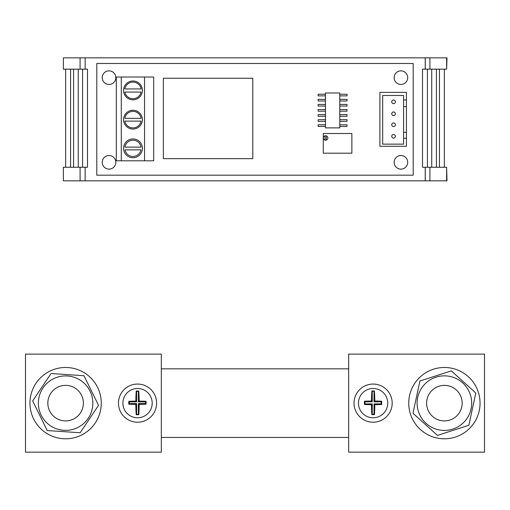 <?xml version="1.0" encoding="UTF-8"?>
<svg xmlns="http://www.w3.org/2000/svg" width="510" height="510" viewBox="0 0 510 510"><rect width="100%" height="100%" fill="white"/><g stroke="black" fill="none" stroke-linecap="round" stroke-linejoin="round"><path stroke-width="0.76" d="M325.641 140.205A2.244 2.244 0 0 0 326.272 135.813A2.244 2.244 0 0 0 325.029 135.807L325.029 140.123A2.244 2.244 0 0 0 325.641 140.205M393.554 138.108A1.817 1.817 0 0 0 395.371 136.291A1.817 1.817 0 0 0 393.554 134.474A1.817 1.817 0 0 0 391.737 136.291A1.817 1.817 0 0 0 393.554 138.108M393.554 126.601A1.817 1.817 0 0 0 395.371 124.784A1.817 1.817 0 0 0 393.554 122.961A1.817 1.817 0 0 0 391.737 124.784A1.817 1.817 0 0 0 393.554 126.601M393.554 115.617A1.817 1.817 0 0 0 395.371 113.794A1.817 1.817 0 0 0 393.554 111.977A1.817 1.817 0 0 0 391.737 113.794A1.817 1.817 0 0 0 393.554 115.617M393.554 103.664A1.817 1.817 0 0 0 395.371 101.847A1.817 1.817 0 0 0 393.554 100.024A1.817 1.817 0 0 0 391.737 101.847A1.817 1.817 0 0 0 393.554 103.664M132.976 140.18A8.147 8.147 0 0 0 124.918 147.129L141.034 147.129A8.147 8.147 0 0 0 132.976 140.18M132.976 111.39A8.256 8.256 0 0 0 124.835 118.32L141.123 118.32A8.256 8.256 0 0 0 132.976 111.39M132.976 82.11A8.3 8.3 0 0 0 124.81 88.931L141.142 88.931A8.3 8.3 0 0 0 132.976 82.11M132.976 138.918A9.409 9.409 0 0 0 123.567 148.327A9.409 9.409 0 0 0 132.976 157.737A9.409 9.409 0 0 0 142.392 148.327A9.409 9.409 0 0 0 132.976 138.918M132.976 110.236A9.409 9.409 0 0 0 123.567 119.646A9.409 9.409 0 0 0 132.976 129.055A9.409 9.409 0 0 0 142.392 119.646A9.409 9.409 0 0 0 132.976 110.236M132.976 80.994A9.409 9.409 0 0 0 123.567 90.404A9.409 9.409 0 0 0 132.976 99.82A9.409 9.409 0 0 0 142.392 90.404A9.409 9.409 0 0 0 132.976 80.994M109.025 155.531A6.789 6.789 0 0 0 102.236 162.327A6.789 6.789 0 0 0 109.025 169.116A6.789 6.789 0 0 0 115.821 162.327A6.789 6.789 0 0 0 109.025 155.531M400.917 70.864A6.789 6.789 0 0 0 394.128 77.654A6.789 6.789 0 0 0 400.917 84.443A6.789 6.789 0 0 0 407.707 77.654A6.789 6.789 0 0 0 400.917 70.864M400.917 155.531A6.789 6.789 0 0 0 394.128 162.327A6.789 6.789 0 0 0 400.917 169.116A6.789 6.789 0 0 0 407.707 162.327A6.789 6.789 0 0 0 400.917 155.531M109.025 70.864A6.789 6.789 0 0 0 102.236 77.654A6.789 6.789 0 0 0 109.025 84.443A6.789 6.789 0 0 0 115.821 77.654A6.789 6.789 0 0 0 109.025 70.864M425.232 180.833L425.232 167.255L446.62 167.255L446.996 180.833L63.374 180.833L63.374 167.255L80.089 167.255L80.089 180.833M425.232 167.255L422.516 167.255L422.516 69.162L446.62 69.162L446.996 57.84L63.374 57.84L63.374 69.162L85.144 69.162L85.144 57.84M325.029 135.807A2.244 2.244 0 0 0 325.029 140.123M325.456 92.986L325.456 127.876L339.781 127.876L339.781 92.986L325.456 92.986M403.589 138.267L403.589 95.504L382.678 95.504L382.678 144.139L403.589 144.139L403.589 138.267L406.432 138.267L406.432 92.355L379.899 92.355L379.899 146.3L406.432 146.3L406.432 138.267M403.589 99.928L406.432 99.928M163.359 78.253L163.359 158.655L252.801 158.655L252.801 78.253L163.359 78.253M121.284 77.016L153.695 77.016L153.695 160.803L116.312 160.803L116.312 77.016L121.284 77.016L121.284 160.803M144.54 77.016L144.54 160.803M444.357 69.162L444.357 167.255M439.442 69.162L439.442 167.255M436.407 69.162L436.407 167.255M431.728 69.162L431.728 167.255M427.425 69.162L427.425 167.255M82.575 69.162L82.575 167.255M85.144 69.162L87.484 69.162L87.484 167.255L85.144 167.255L85.144 180.833M78.272 69.162L78.272 167.255M73.593 69.162L73.593 167.255M70.558 69.162L70.558 167.255M65.643 69.162L65.643 167.255M96.798 63.501L96.798 175.179L413.202 175.179L413.202 63.501L96.798 63.501M425.232 69.162L425.232 57.84M85.144 167.255L80.089 167.255M124.848 92.068A8.3 8.3 0 0 0 141.111 92.068L124.848 92.068M124.854 121.106A8.256 8.256 0 0 0 141.104 121.106L124.854 121.106M124.982 149.863A8.147 8.147 0 0 0 140.977 149.863L124.982 149.863M403.589 106.628L406.432 106.628M403.589 132.281L406.432 132.281M339.781 95.88L347.029 95.88L347.029 94.242L339.781 94.242M325.456 94.242L318.112 94.242L318.112 95.88L325.456 95.88M339.781 100.974L347.029 100.974L347.029 99.335L339.781 99.335M325.456 99.335L318.112 99.335L318.112 100.974L325.456 100.974M339.781 106.067L347.029 106.067L347.029 104.429L339.781 104.429M325.456 104.429L318.112 104.429L318.112 106.067L325.456 106.067M339.781 111.161L347.029 111.161L347.029 109.522L339.781 109.522M325.456 109.522L318.112 109.522L318.112 111.161L325.456 111.161M339.781 116.255L347.029 116.255L347.029 114.616L339.781 114.616M325.456 114.616L318.112 114.616L318.112 116.255L325.456 116.255M339.781 121.348L347.029 121.348L347.029 119.71L339.781 119.71M325.456 119.71L318.112 119.71L318.112 121.348L325.456 121.348M339.781 126.442L347.029 126.442L347.029 124.803L339.781 124.803M325.456 124.803L318.112 124.803L318.112 126.442L325.456 126.442M323.276 133.505L323.276 153.185L351.868 153.185L351.868 133.505L323.276 133.505M326.272 140.11L326.272 135.813M425.27 69.162L425.27 57.84M429.904 69.162L429.904 57.84M446.62 69.162L446.62 57.84M80.089 69.162L80.089 57.84M425.27 167.255L425.27 180.833M429.904 167.255L429.904 180.833M446.62 167.255L446.62 180.833M444.395 420.916A17.78 17.78 0 0 0 462.168 403.136A17.78 17.78 0 0 0 444.395 385.362A17.78 17.78 0 0 0 426.615 403.136A17.78 17.78 0 0 0 444.395 420.916M444.395 375.851A27.285 27.285 0 0 1 471.68 403.136A27.285 27.285 0 0 1 444.395 430.427A27.285 27.285 0 0 1 417.103 403.136A27.285 27.285 0 0 1 444.395 375.851M412.985 413.266L419.921 380.995L451.331 370.872L475.804 393.012L468.868 425.276L437.452 435.406L413.253 413.508M65.605 420.916A17.78 17.78 0 0 0 83.385 403.136A17.78 17.78 0 0 0 65.605 385.362A17.78 17.78 0 0 0 47.832 403.136A17.78 17.78 0 0 0 65.605 420.916M65.605 375.908A27.234 27.234 0 0 1 92.839 403.136A27.234 27.234 0 0 1 65.605 430.37A27.234 27.234 0 0 1 38.377 403.136A27.234 27.234 0 0 1 65.605 375.908M84.309 376.386L83.991 375.73L65.605 374.493L83.991 375.73L98.532 405.354L80.153 432.76L47.226 430.548L65.605 431.785M373.103 417.786A14.643 14.643 0 0 0 387.568 405.405A14.643 14.643 0 0 0 373.103 388.492A14.643 14.643 0 0 0 358.46 403.136A14.643 14.643 0 0 0 373.103 417.786M137.547 417.786A14.643 14.643 0 0 0 152.076 404.959A14.643 14.643 0 0 0 137.547 388.492A14.643 14.643 0 0 0 122.904 403.136A14.643 14.643 0 0 0 137.547 417.786M137.547 422.223A19.08 19.08 0 0 0 156.627 403.136A19.08 19.08 0 0 0 137.547 384.055A19.08 19.08 0 0 0 118.46 403.136A19.08 19.08 0 0 0 137.547 422.223M373.103 422.223A19.08 19.08 0 0 0 392.184 403.136A19.08 19.08 0 0 0 373.103 384.055A19.08 19.08 0 0 0 354.023 403.136A19.08 19.08 0 0 0 373.103 422.223M444.395 438.798A35.662 35.662 0 0 0 480.057 403.136A35.662 35.662 0 0 0 444.395 367.481A35.662 35.662 0 0 0 408.733 403.136A35.662 35.662 0 0 0 444.395 438.798M65.605 438.798A35.662 35.662 0 0 0 101.267 403.136A35.662 35.662 0 0 0 65.605 367.481A35.662 35.662 0 0 0 29.943 403.136A35.662 35.662 0 0 0 65.605 438.798M161.326 452.16L161.326 354.118L25.5 354.118L25.5 452.16L161.326 452.16M161.326 437.446L348.674 437.446M348.674 452.16L484.5 452.16L484.5 354.118L348.674 354.118L348.674 452.16M161.326 368.832L348.674 368.832M98.124 405.96L98.532 405.354L98.213 404.698M33.086 400.318L32.678 400.924L47.226 430.548L32.678 400.924L50.656 374.123M468.868 425.276L468.945 424.919M419.921 380.995L419.845 381.359M451.331 370.872L450.98 370.987M51.064 373.518L65.605 374.493M136.253 391.017A17.493 1.524 90 0 0 135.832 401.121A17.487 1.524 180 0 0 128.794 401.319A15.848 1.383 90 0 0 128.788 404.194A17.493 1.524 0 0 0 135.832 404.392A17.493 1.524 90 0 0 136.208 414.713A14.07 1.224 0 0 0 138.796 414.713A17.493 1.524 -90 0 0 139.173 404.392A17.493 1.524 0 0 0 146.064 404.207A15.963 1.39 -90 0 0 146.058 401.306A17.487 1.524 180 0 0 139.166 401.121A17.493 1.524 -90 0 0 138.752 391.017A13.623 1.186 180 0 0 136.253 391.017L136.61 391.38L136.61 401.893L135.832 401.121M371.892 390.94A17.493 1.524 90 0 0 371.471 401.032A17.487 1.524 180 0 0 364.433 401.23A15.886 1.383 90 0 0 364.427 404.481A17.493 1.524 0 0 0 371.471 404.672A17.493 1.524 90 0 0 371.841 414.636A14.133 1.23 0 0 0 374.436 414.636A17.493 1.524 -90 0 0 374.805 404.672A17.493 1.524 0 0 0 381.697 404.487A15.925 1.39 -90 0 0 381.69 401.223A17.487 1.524 180 0 0 374.805 401.032A17.493 1.524 -90 0 0 374.378 390.94A13.553 1.179 180 0 0 371.892 390.94L372.249 391.291L372.249 401.81L371.471 401.032M372.249 401.81L365.013 401.81L365.013 403.894L372.249 403.894L372.249 414.222L374.028 414.222L374.028 403.894L381.11 403.894L381.11 401.81L374.028 401.81L374.028 391.291L372.249 391.291M374.028 391.291L374.378 390.94M374.028 401.81L374.805 401.032M381.11 401.81L381.69 401.223M381.11 403.894L381.697 404.487M374.028 403.894L374.805 404.672M374.028 414.222L374.436 414.636M372.249 414.222L371.841 414.636M372.249 403.894L371.471 404.672M365.013 403.894L364.427 404.481M365.013 401.81L364.433 401.23M136.61 401.893L129.374 401.893L129.374 403.614L136.61 403.614L136.61 414.311L138.388 414.311L138.388 403.614L145.471 403.614L145.471 401.893L138.388 401.893L138.388 391.38L136.61 391.38M138.388 391.38L138.752 391.017M138.388 401.893L139.166 401.121M145.471 401.893L146.058 401.306M145.471 403.614L146.064 404.207M138.388 403.614L139.173 404.392M138.388 414.311L138.796 414.713M136.61 414.311L136.208 414.713M136.61 403.614L135.832 404.392M129.374 403.614L128.788 404.194M129.374 401.893L128.794 401.319"/></g></svg>
